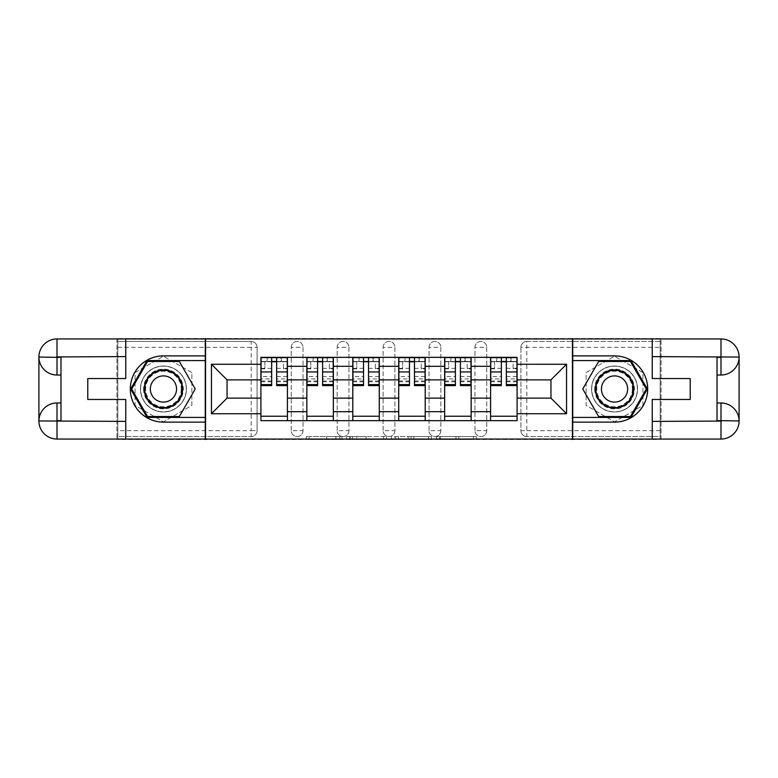 <?xml version="1.0" encoding="UTF-8"?>
<svg xmlns="http://www.w3.org/2000/svg" width="778" height="778" viewBox="0 0 778 778"><rect width="100%" height="100%" fill="white"/><g stroke="black" fill="none" stroke-linecap="round" stroke-linejoin="round"><path stroke-width="0.58" stroke-dasharray="3.89 2.92" d="M341.892 439.502L309.158 439.502L341.892 439.502L341.892 436.555L326.643 436.555L326.643 439.502L326.643 436.555L341.892 436.555L341.892 439.502L341.892 436.555L326.643 436.555L326.643 439.502L326.643 436.555L341.892 436.555L309.158 436.555L341.892 436.555M474.979 347.338A5.893 5.893 0 0 1 480.872 341.445A5.893 5.893 0 0 1 486.756 347.338A5.893 5.893 0 0 0 480.872 341.445A5.893 5.893 0 0 0 474.979 347.338L474.979 430.662A5.893 5.893 0 0 0 480.872 436.555A5.893 5.893 0 0 0 486.756 430.662L486.756 347.338A5.893 5.893 0 0 0 480.872 341.445A5.893 5.893 0 0 0 474.979 347.338L474.979 430.662A5.893 5.893 0 0 0 480.872 436.555A5.893 5.893 0 0 0 486.756 430.662L486.756 347.338L474.979 347.338M429.048 347.338A5.893 5.893 0 0 1 434.931 341.445A5.893 5.893 0 0 1 440.825 347.338A5.893 5.893 0 0 0 434.931 341.445A5.893 5.893 0 0 0 429.048 347.338L429.048 430.662A5.893 5.893 0 0 0 434.931 436.555A5.893 5.893 0 0 0 440.825 430.662L440.825 347.338A5.893 5.893 0 0 0 434.931 341.445A5.893 5.893 0 0 0 429.048 347.338L429.048 430.662A5.893 5.893 0 0 0 434.931 436.555A5.893 5.893 0 0 0 440.825 430.662L440.825 347.338L429.048 347.338M383.107 347.338A5.893 5.893 0 0 1 389 341.445A5.893 5.893 0 0 1 394.893 347.338A5.893 5.893 0 0 0 389 341.445A5.893 5.893 0 0 0 383.107 347.338L383.107 430.662A5.893 5.893 0 0 0 389 436.555A5.893 5.893 0 0 0 394.893 430.662L394.893 347.338A5.893 5.893 0 0 0 389 341.445A5.893 5.893 0 0 0 383.107 347.338L383.107 430.662A5.893 5.893 0 0 0 389 436.555A5.893 5.893 0 0 0 394.893 430.662L394.893 347.338L383.107 347.338M337.175 347.338A5.893 5.893 0 0 1 343.069 341.445A5.893 5.893 0 0 1 348.952 347.338A5.893 5.893 0 0 0 343.069 341.445A5.893 5.893 0 0 0 337.175 347.338L337.175 430.662A5.893 5.893 0 0 0 343.069 436.555A5.893 5.893 0 0 0 348.952 430.662L348.952 347.338A5.893 5.893 0 0 0 343.069 341.445A5.893 5.893 0 0 0 337.175 347.338L337.175 430.662A5.893 5.893 0 0 0 343.069 436.555A5.893 5.893 0 0 0 348.952 430.662L348.952 347.338L337.175 347.338M291.244 347.338A5.893 5.893 0 0 1 297.128 341.445A5.893 5.893 0 0 1 303.021 347.338A5.893 5.893 0 0 0 297.128 341.445A5.893 5.893 0 0 0 291.244 347.338L291.244 430.662A5.893 5.893 0 0 0 297.128 436.555A5.893 5.893 0 0 0 303.021 430.662L303.021 347.338A5.893 5.893 0 0 0 297.128 341.445A5.893 5.893 0 0 0 291.244 347.338L291.244 430.662A5.893 5.893 0 0 0 297.128 436.555A5.893 5.893 0 0 0 303.021 430.662L303.021 347.338L291.244 347.338M163.448 411.97A22.97 22.97 0 0 1 140.487 389A22.97 22.97 0 0 1 163.448 366.03A22.97 22.97 0 0 1 186.419 389A22.97 22.97 0 0 1 163.448 411.97A22.97 22.97 0 0 1 140.487 389A22.97 22.97 0 0 1 163.448 366.03A22.97 22.97 0 0 1 186.419 389A22.97 22.97 0 0 1 163.448 411.97A22.97 22.97 0 0 1 140.487 389A22.97 22.97 0 0 1 163.448 366.03A22.97 22.97 0 0 0 140.487 389A22.97 22.97 0 0 0 163.448 411.97A22.97 22.97 0 0 0 186.419 389A22.97 22.97 0 0 0 163.448 366.03A22.97 22.97 0 0 1 186.419 389A22.97 22.97 0 0 1 163.448 411.97M614.552 411.97A22.97 22.97 0 0 1 591.581 389A22.97 22.97 0 0 1 614.552 366.03A22.97 22.97 0 0 1 637.513 389A22.97 22.97 0 0 1 614.552 411.97A22.97 22.97 0 0 1 591.581 389A22.97 22.97 0 0 1 614.552 366.03A22.97 22.97 0 0 1 637.513 389A22.97 22.97 0 0 1 614.552 411.97A22.97 22.97 0 0 0 637.513 389A22.97 22.97 0 0 0 614.552 366.03A22.97 22.97 0 0 1 637.513 389A22.97 22.97 0 0 1 614.552 411.97A22.97 22.97 0 0 1 591.581 389A22.97 22.97 0 0 1 614.552 366.03A22.97 22.97 0 0 0 591.581 389A22.97 22.97 0 0 0 614.552 411.97M473.471 439.502L439.366 439.502L473.471 439.502L473.471 436.555L458.874 436.555L476.36 436.555L476.36 439.502L476.36 436.555L439.366 436.555L476.36 436.555L476.36 439.502L476.36 436.555L473.471 436.555L473.471 439.502M455.976 439.502L440.513 439.502L455.976 439.502L455.976 436.555L458.874 436.555L455.976 436.555L455.976 439.502L455.976 436.555L440.513 436.555L440.513 439.502L440.513 436.555L455.976 436.555L455.976 439.502M436.468 439.502L439.366 439.502L436.468 439.502L436.468 436.555L439.366 436.555L436.468 436.555L436.468 439.502M306.269 439.502L309.158 439.502L306.269 439.502L306.269 436.555L309.158 436.555L306.269 436.555L306.269 439.502M660.191 430.662L526.803 430.662L526.803 436.555L660.191 436.555L660.191 439.502L117.809 439.502L117.809 436.555L251.197 436.555A5.893 5.893 0 0 0 257.09 430.662L257.09 347.338A5.893 5.893 0 0 0 251.197 341.445A5.893 5.893 0 0 1 257.09 347.338A5.893 5.893 0 0 0 251.197 341.445L117.809 341.445L117.809 338.498L660.191 338.498L660.191 341.445L526.803 341.445A5.893 5.893 0 0 0 520.91 347.338L520.91 430.662A5.893 5.893 0 0 0 526.803 436.555A5.893 5.893 0 0 1 520.91 430.662A5.893 5.893 0 0 0 526.803 436.555L660.191 436.555L660.191 341.445L526.803 341.445A5.893 5.893 0 0 0 520.91 347.338L520.91 430.662L526.803 430.662L526.803 347.338L660.191 347.338M386.471 439.502L383.583 439.502L386.471 439.502L386.471 436.555L386.471 439.502M349.478 439.502L383.583 439.502L346.589 439.502L349.478 439.502L349.478 436.555L386.471 436.555L346.589 436.555L346.589 439.502L346.589 436.555L349.478 436.555L349.478 439.502M394.417 439.502L431.411 439.502L391.529 439.502L394.417 439.502L394.417 436.555L431.411 436.555L431.411 439.502L431.411 436.555L413.925 436.555L413.925 439.502M660.191 439.055L660.191 338.945M257.09 430.662L257.09 347.338L251.197 347.338L251.197 430.662L117.809 430.662L117.809 436.555L251.197 436.555A5.893 5.893 0 0 0 257.09 430.662A5.893 5.893 0 0 1 251.197 436.555L251.197 430.662L257.09 430.662M117.809 347.338L251.197 347.338L251.197 341.445L117.809 341.445L117.809 430.662M117.809 338.945L117.809 439.055M490.587 357.345L517.088 357.345L517.088 361.76L490.587 361.76L490.587 357.345L471.147 357.345L471.147 361.76L444.646 361.76L444.646 357.345L425.216 357.345L425.216 361.76L398.715 361.76L398.715 357.345L379.285 357.345L379.285 361.76L352.784 361.76L352.784 357.345L333.354 357.345L333.354 361.76L306.853 361.76L306.853 357.345L287.413 357.345L287.413 361.76L260.912 361.76L260.912 416.24L287.413 416.24L287.413 361.76M287.413 416.24L287.413 420.655L306.853 420.655L306.853 416.24L333.354 416.24L333.354 361.76M306.853 361.76L306.853 416.24M333.354 416.24L333.354 420.655L352.784 420.655L352.784 416.24L379.285 416.24L379.285 361.76M352.784 361.76L352.784 416.24M379.285 416.24L379.285 420.655L398.715 420.655L398.715 416.24L425.216 416.24L425.216 361.76M398.715 361.76L398.715 416.24M425.216 416.24L425.216 420.655L444.646 420.655L444.646 416.24L471.147 416.24L471.147 361.76M444.646 361.76L444.646 416.24M471.147 416.24L471.147 420.655L490.587 420.655L490.587 416.24L517.088 416.24L517.088 361.76M490.587 361.76L490.587 416.24M471.147 398.132L490.587 398.132M425.216 398.132L444.646 398.132M379.285 398.132L398.715 398.132M333.354 398.132L352.784 398.132M287.413 398.132L306.853 398.132M490.587 379.868L471.147 379.868M444.646 379.868L425.216 379.868M398.715 379.868L379.285 379.868M352.784 379.868L333.354 379.868M306.853 379.868L287.413 379.868M260.912 379.868L227.05 379.868L227.05 398.132L260.912 398.132M205.557 439.502L205.557 338.498M191.865 372.594L163.448 356.188L135.041 372.594L135.041 405.406L163.448 421.812L191.865 405.406L191.865 372.594L163.448 356.188L135.041 372.594L135.041 405.406L163.448 421.812L191.865 405.406L191.865 372.594M572.443 439.502L572.443 338.498M642.959 372.594L614.552 356.188L586.135 372.594L586.135 405.406L614.552 421.812L642.959 405.406L642.959 372.594L614.552 356.188L586.135 372.594L586.135 405.406L614.552 421.812L642.959 405.406L642.959 372.594M517.088 398.132L550.95 398.132L550.95 379.868L517.088 379.868M287.413 420.655L260.912 420.655L260.912 416.24M260.912 361.76L260.912 357.345L287.413 357.345M306.853 357.345L333.354 357.345M352.784 357.345L379.285 357.345M398.715 357.345L425.216 357.345M444.646 357.345L471.147 357.345M517.088 416.24L517.088 420.655L490.587 420.655M471.147 420.655L444.646 420.655M425.216 420.655L398.715 420.655M379.285 420.655L352.784 420.655M333.354 420.655L306.853 420.655M261.058 361.76L271.658 361.76M276.667 361.76L287.267 361.76M486.756 430.662A5.893 5.893 0 0 1 480.872 436.555A5.893 5.893 0 0 1 474.979 430.662L486.756 430.662M440.825 430.662A5.893 5.893 0 0 1 434.931 436.555A5.893 5.893 0 0 1 429.048 430.662L440.825 430.662M394.893 430.662A5.893 5.893 0 0 1 389 436.555A5.893 5.893 0 0 1 383.107 430.662L394.893 430.662M348.952 430.662A5.893 5.893 0 0 1 343.069 436.555A5.893 5.893 0 0 1 337.175 430.662L348.952 430.662M303.021 430.662A5.893 5.893 0 0 1 297.128 436.555A5.893 5.893 0 0 1 291.244 430.662L303.021 430.662M306.999 361.76L317.599 361.76M322.598 361.76L333.198 361.76M352.93 361.76L363.53 361.76M368.539 361.76L379.139 361.76M398.861 361.76L409.461 361.76M414.47 361.76L425.07 361.76M444.802 361.76L455.402 361.76M460.401 361.76L471.001 361.76M490.733 361.76L501.333 361.76M506.342 361.76L516.942 361.76M352.658 439.502L356.849 439.502L352.658 439.502L352.658 436.555L350.635 436.555L350.635 439.502L350.635 436.555L356.849 436.555L352.658 436.555L352.658 439.502M356.849 439.502L366.098 439.502L356.849 439.502L356.849 436.555L366.098 436.555L366.098 439.502L366.098 436.555L356.849 436.555L356.849 439.502M394.417 436.555L411.037 436.555L411.037 439.502L411.037 436.555L408.149 436.555L411.037 436.555L411.037 439.502L411.037 436.555L413.925 436.555M395.574 436.555L395.574 439.502L395.574 436.555M391.529 436.555L391.529 439.502L391.529 436.555M281.383 361.469L281.383 357.637L280.936 361.469L287.267 361.469L283.445 361.469L283.445 368.83L287.267 368.83L287.267 361.469L287.267 368.83L283.445 368.83L283.445 361.469L287.267 361.469L287.267 385.616M261.058 357.637L261.058 368.83L264.89 368.83L264.89 361.469L261.058 361.469L261.058 368.83L264.89 368.83L264.89 361.469L261.058 361.469L271.658 361.469L271.658 357.637L276.667 357.637L276.667 361.469L287.267 361.469L287.267 357.637M287.267 376.552L276.667 376.552L276.667 381.784L276.667 361.469M276.667 376.552L276.667 378.925L287.267 378.925M276.667 378.925L276.667 385.616M261.058 381.784L271.658 381.784L271.658 376.552L261.058 376.552L261.058 381.784L261.058 361.469L280.936 361.469L280.936 357.637M261.058 368.334L271.658 368.334L271.658 361.469M271.658 368.334L271.658 381.784M271.658 376.552L271.658 385.616M261.058 376.552L261.058 378.925L271.658 378.925M261.058 378.925L261.058 385.616M267.389 357.637L266.951 361.469M327.314 361.469L327.314 357.637L326.867 361.469L333.198 361.469L329.376 361.469L329.376 368.83L333.198 368.83L333.198 361.469L333.198 368.83L329.376 368.83L329.376 361.469L333.198 361.469L333.198 385.616M306.999 357.637L306.999 368.83L310.821 368.83L310.821 361.469L306.999 361.469L306.999 368.83L310.821 368.83L310.821 361.469L306.999 361.469L317.599 361.469L317.599 357.637L322.598 357.637L322.598 361.469L333.198 361.469L333.198 357.637M333.198 376.552L322.598 376.552L322.598 381.784L322.598 361.469M322.598 376.552L322.598 378.925L333.198 378.925M322.598 378.925L322.598 385.616M306.999 381.784L317.599 381.784L317.599 376.552L306.999 376.552L306.999 381.784L306.999 361.469L326.867 361.469L326.867 357.637M306.999 368.334L317.599 368.334L317.599 361.469M317.599 368.334L317.599 381.784M317.599 376.552L317.599 385.616M306.999 376.552L306.999 378.925L317.599 378.925M306.999 378.925L306.999 385.616M313.33 357.637L312.882 361.469M373.246 361.469L373.246 357.637L372.808 361.469L379.139 361.469L375.307 361.469L375.307 368.83L379.139 368.83L379.139 361.469L379.139 368.83L375.307 368.83L375.307 361.469L379.139 361.469L379.139 385.616M352.93 357.637L352.93 368.83L356.762 368.83L356.762 361.469L352.93 361.469L352.93 368.83L356.762 368.83L356.762 361.469L352.93 361.469L363.53 361.469L363.53 357.637L368.539 357.637L368.539 361.469L379.139 361.469L379.139 357.637M379.139 376.552L368.539 376.552L368.539 381.784L368.539 361.469M368.539 376.552L368.539 378.925L379.139 378.925M368.539 378.925L368.539 385.616M352.93 381.784L363.53 381.784L363.53 376.552L352.93 376.552L352.93 381.784L352.93 361.469L372.808 361.469L372.808 357.637M352.93 368.334L363.53 368.334L363.53 361.469M363.53 368.334L363.53 381.784M363.53 376.552L363.53 385.616M352.93 376.552L352.93 378.925L363.53 378.925M352.93 378.925L352.93 385.616M359.261 357.637L358.823 361.469M125.764 338.945L125.764 378.546L87.778 378.546L87.778 399.454L125.764 399.454L125.764 439.055M205.266 338.945L205.266 439.055L57.008 439.055A18.108 18.108 0 0 1 38.9 420.947L38.9 357.053A18.108 18.108 0 0 1 57.008 338.945L116.933 338.945L116.933 439.055L116.933 338.945L205.266 338.945M60.985 357.345L60.985 402.985L57.008 402.985M60.985 375.015L57.008 375.015M60.985 402.985L60.985 420.655M205.266 355.877L163.448 355.877A33.123 33.123 0 0 0 130.325 389A33.123 33.123 0 0 0 163.448 422.123L205.266 422.123M205.266 360.584L147.052 360.584L130.646 389L147.052 417.416L205.266 417.416M652.236 439.055L652.236 399.454L690.222 399.454L690.222 378.546L652.236 378.546L652.236 338.945M572.734 439.055L572.734 338.945L720.992 338.945A18.108 18.108 0 0 1 739.1 357.053L739.1 420.947A18.108 18.108 0 0 1 720.992 439.055L661.067 439.055L661.067 338.945L661.067 439.055L572.734 439.055M717.015 420.655L717.015 375.015L720.992 375.015M717.015 402.985L720.992 402.985M717.015 375.015L717.015 357.345M572.734 422.123L614.552 422.123A33.123 33.123 0 0 0 647.675 389A33.123 33.123 0 0 0 614.552 355.877L572.734 355.877M572.734 417.416L630.948 417.416L647.354 389L630.948 360.584L572.734 360.584M143.58 389A19.878 19.878 0 0 0 163.448 408.878A19.878 19.878 0 0 0 183.326 389A19.878 19.878 0 0 0 163.448 369.122A19.878 19.878 0 0 0 143.58 389M181.858 389A18.4 18.4 0 0 1 163.448 407.4A18.4 18.4 0 0 1 145.048 389A18.4 18.4 0 0 0 163.448 407.4A18.4 18.4 0 0 0 181.858 389A18.4 18.4 0 0 0 163.448 370.6A18.4 18.4 0 0 0 145.048 389A18.4 18.4 0 0 1 163.448 370.6A18.4 18.4 0 0 1 181.858 389A18.4 18.4 0 0 0 163.448 370.6A18.4 18.4 0 0 0 145.048 389M176.557 389A13.1 13.1 0 0 1 163.448 402.1A13.1 13.1 0 0 1 150.349 389A13.1 13.1 0 0 1 163.448 375.9A13.1 13.1 0 0 1 176.557 389M140.633 389A22.825 22.825 0 0 1 163.448 366.175A22.825 22.825 0 0 1 186.273 389A22.825 22.825 0 0 1 163.448 411.825A22.825 22.825 0 0 1 140.633 389A22.825 22.825 0 0 1 163.448 366.175A22.825 22.825 0 0 1 186.273 389A22.825 22.825 0 0 1 163.448 411.825A22.825 22.825 0 0 1 140.633 389M179.348 361.469L195.239 389L179.348 416.531L147.557 416.531L131.667 389L147.557 361.469L179.348 361.469M594.674 389A19.878 19.878 0 0 0 614.552 408.878A19.878 19.878 0 0 0 634.42 389A19.878 19.878 0 0 0 614.552 369.122A19.878 19.878 0 0 0 594.674 389M632.952 389A18.4 18.4 0 0 1 614.552 407.4A18.4 18.4 0 0 1 596.143 389A18.4 18.4 0 0 0 614.552 407.4A18.4 18.4 0 0 0 632.952 389A18.4 18.4 0 0 0 614.552 370.6A18.4 18.4 0 0 0 596.143 389A18.4 18.4 0 0 1 614.552 370.6A18.4 18.4 0 0 1 632.952 389A18.4 18.4 0 0 0 614.552 370.6A18.4 18.4 0 0 0 596.143 389M627.651 389A13.1 13.1 0 0 1 614.552 402.1A13.1 13.1 0 0 1 601.443 389A13.1 13.1 0 0 1 614.552 375.9A13.1 13.1 0 0 1 627.651 389M591.727 389A22.825 22.825 0 0 1 614.552 366.175A22.825 22.825 0 0 1 637.367 389A22.825 22.825 0 0 1 614.552 411.825A22.825 22.825 0 0 1 591.727 389A22.825 22.825 0 0 1 614.552 366.175A22.825 22.825 0 0 1 637.367 389A22.825 22.825 0 0 1 614.552 411.825A22.825 22.825 0 0 1 591.727 389M630.443 361.469L646.333 389L630.443 416.531L598.652 416.531L582.761 389L598.652 361.469L630.443 361.469M419.177 361.469L419.177 357.637L418.739 361.469L425.07 361.469L421.238 361.469L421.238 368.83L425.07 368.83L425.07 361.469L425.07 368.83L421.238 368.83L421.238 361.469L425.07 361.469L425.07 385.616M398.861 357.637L398.861 368.83L402.693 368.83L402.693 361.469L398.861 361.469L398.861 368.83L402.693 368.83L402.693 361.469L398.861 361.469L409.461 361.469L409.461 357.637L414.47 357.637L414.47 361.469L425.07 361.469L425.07 357.637M425.07 376.552L414.47 376.552L414.47 381.784L414.47 361.469M414.47 376.552L414.47 378.925L425.07 378.925M414.47 378.925L414.47 385.616M398.861 381.784L409.461 381.784L409.461 376.552L398.861 376.552L398.861 381.784L398.861 361.469L418.739 361.469L418.739 357.637M398.861 368.334L409.461 368.334L409.461 361.469M409.461 368.334L409.461 381.784M409.461 376.552L409.461 385.616M398.861 376.552L398.861 378.925L409.461 378.925M398.861 378.925L398.861 385.616M405.192 357.637L404.755 361.469M465.118 361.469L465.118 357.637L464.67 361.469L471.001 361.469L467.179 361.469L467.179 368.83L471.001 368.83L471.001 361.469L471.001 368.83L467.179 368.83L467.179 361.469L471.001 361.469L471.001 385.616M444.802 357.637L444.802 368.83L448.624 368.83L448.624 361.469L444.802 361.469L444.802 368.83L448.624 368.83L448.624 361.469L444.802 361.469L455.402 361.469L455.402 357.637L460.401 357.637L460.401 361.469L471.001 361.469L471.001 357.637M471.001 376.552L460.401 376.552L460.401 381.784L460.401 361.469M460.401 376.552L460.401 378.925L471.001 378.925M460.401 378.925L460.401 385.616M444.802 381.784L455.402 381.784L455.402 376.552L444.802 376.552L444.802 381.784L444.802 361.469L464.67 361.469L464.67 357.637M444.802 368.334L455.402 368.334L455.402 361.469M455.402 368.334L455.402 381.784M455.402 376.552L455.402 385.616M444.802 376.552L444.802 378.925L455.402 378.925M444.802 378.925L444.802 385.616M451.133 357.637L450.686 361.469M511.049 361.469L511.049 357.637L510.611 361.469L516.942 361.469L513.11 361.469L513.11 368.83L516.942 368.83L516.942 361.469L516.942 368.83L513.11 368.83L513.11 361.469L516.942 361.469L516.942 385.616M490.733 357.637L490.733 368.83L494.555 368.83L494.555 361.469L490.733 361.469L490.733 368.83L494.555 368.83L494.555 361.469L490.733 361.469L501.333 361.469L501.333 357.637L506.342 357.637L506.342 361.469L516.942 361.469L516.942 357.637M516.942 376.552L506.342 376.552L506.342 381.784L506.342 361.469M506.342 376.552L506.342 378.925L516.942 378.925M506.342 378.925L506.342 385.616M490.733 381.784L501.333 381.784L501.333 376.552L490.733 376.552L490.733 381.784L490.733 361.469L510.611 361.469L510.611 357.637M490.733 368.334L501.333 368.334L501.333 361.469M501.333 368.334L501.333 381.784M501.333 376.552L501.333 385.616M490.733 376.552L490.733 378.925L501.333 378.925M490.733 378.925L490.733 385.616M497.064 357.637L496.617 361.469M339.869 436.555L339.869 439.502L339.869 436.555M526.803 341.445A5.893 5.893 0 0 0 520.91 347.338L526.803 347.338L526.803 341.445M335.892 436.555L335.892 439.502L335.892 436.555M309.158 436.555L309.158 439.502L309.158 436.555M383.583 436.555L383.583 439.502L383.583 436.555M428.522 436.555L428.522 439.502L428.522 436.555M408.149 436.555L408.149 439.502L408.149 436.555M398.462 436.555L398.462 439.502L398.462 436.555M458.874 436.555L458.874 439.502L458.874 436.555M439.366 436.555L439.366 439.502L439.366 436.555M276.667 368.334L287.267 368.334M276.667 380.987L287.267 380.987M261.058 380.987L271.658 380.987M322.598 368.334L333.198 368.334M322.598 380.987L333.198 380.987M306.999 380.987L317.599 380.987M368.539 368.334L379.139 368.334M368.539 380.987L379.139 380.987M352.93 380.987L363.53 380.987M181.255 389A17.797 17.797 0 0 1 163.448 406.797A17.797 17.797 0 0 1 145.651 389A17.797 17.797 0 0 1 163.448 371.203A17.797 17.797 0 0 1 181.255 389M632.349 389A17.797 17.797 0 0 1 614.552 406.797A17.797 17.797 0 0 1 596.745 389A17.797 17.797 0 0 1 614.552 371.203A17.797 17.797 0 0 1 632.349 389M414.47 368.334L425.07 368.334M414.47 380.987L425.07 380.987M398.861 380.987L409.461 380.987M460.401 368.334L471.001 368.334M460.401 380.987L471.001 380.987M444.802 380.987L455.402 380.987M506.342 368.334L516.942 368.334M506.342 380.987L516.942 380.987M490.733 380.987L501.333 380.987M276.667 381.784L287.267 381.784M322.598 381.784L333.198 381.784M368.539 381.784L379.139 381.784M414.47 381.784L425.07 381.784M460.401 381.784L471.001 381.784M506.342 381.784L516.942 381.784"/><path stroke-width="1.17" d="M117.809 439.055L660.191 439.055M660.191 338.945L117.809 338.945M306.853 420.655L306.853 366.331L287.413 366.331L287.413 420.655M287.413 366.331L287.413 357.345M306.853 366.331L306.853 357.345M333.354 357.345L333.354 420.655M352.784 420.655L352.784 357.345M379.285 357.345L379.285 420.655M398.715 420.655L398.715 357.345M425.216 357.345L425.216 420.655M444.646 420.655L444.646 357.345M471.147 357.345L471.147 420.655M490.587 420.655L490.587 357.345M490.587 398.132L471.147 398.132M444.646 398.132L425.216 398.132M398.715 398.132L379.285 398.132M352.784 398.132L333.354 398.132M306.853 398.132L287.413 398.132M490.587 379.868L471.147 379.868M444.646 379.868L425.216 379.868M398.715 379.868L379.285 379.868M352.784 379.868L333.354 379.868M306.853 379.868L287.413 379.868M227.05 398.132L260.912 398.132L260.912 379.868L227.05 379.868L227.05 398.132L211.451 413.731L211.451 364.269L260.912 364.269L260.912 379.868M517.088 379.868L517.088 398.132L550.95 398.132L550.95 379.868L517.088 379.868L517.088 357.345L260.912 357.345L260.912 364.269M517.088 364.269L566.549 364.269L566.549 413.731L517.088 413.731L517.088 398.132M260.912 398.132L260.912 420.655L517.088 420.655L517.088 413.731M260.912 413.731L211.451 413.731M572.443 439.502L572.443 338.498M205.557 439.502L205.557 338.498M287.413 416.24L260.912 416.24M271.658 361.76L276.667 361.76M333.354 416.24L306.853 416.24M317.599 361.76L322.598 361.76M379.285 416.24L352.784 416.24M363.53 361.76L368.539 361.76M425.216 416.24L398.715 416.24M409.461 361.76L414.47 361.76M471.147 416.24L444.646 416.24M455.402 361.76L460.401 361.76M517.088 416.24L490.587 416.24M501.333 361.76L506.342 361.76M211.451 364.269L227.05 379.868M550.95 398.132L566.549 413.731M550.95 379.868L566.549 364.269M276.667 384.595L287.267 384.595L287.267 385.616L276.667 385.616L276.667 357.637L287.267 357.637L281.383 357.637M287.267 384.595L287.267 357.637M271.658 361.469L276.667 361.469M266.951 357.637L261.058 357.637L261.058 385.616L271.658 385.616L271.658 357.637L267.389 357.637M261.058 357.637L280.936 357.637M322.598 384.595L333.198 384.595L333.198 385.616L322.598 385.616L322.598 357.637L333.198 357.637L327.314 357.637M333.198 384.595L333.198 357.637M317.599 361.469L322.598 361.469M312.882 357.637L306.999 357.637L306.999 385.616L317.599 385.616L317.599 357.637L313.33 357.637M306.999 357.637L326.867 357.637M368.539 384.595L379.139 384.595L379.139 385.616L368.539 385.616L368.539 357.637L379.139 357.637L373.246 357.637M379.139 384.595L379.139 357.637M363.53 361.469L368.539 361.469M358.823 357.637L352.93 357.637L352.93 385.616L363.53 385.616L363.53 357.637L359.261 357.637M352.93 357.637L372.808 357.637M60.985 375.015L57.008 375.015A18.108 18.108 0 0 1 38.9 357.053A18.108 18.108 0 0 1 57.008 338.945L205.266 338.945L205.266 355.877L163.448 355.877A33.123 33.123 0 0 0 130.325 389A33.123 33.123 0 0 0 163.448 422.123L205.266 422.123L205.266 439.055L57.008 439.055A18.108 18.108 0 0 1 38.9 420.947A18.108 18.108 0 0 1 57.008 402.985L60.985 402.985M205.266 422.123L205.266 355.877M125.764 338.945L125.764 378.546L87.778 378.546L87.778 399.454L125.764 399.454L125.764 439.055M57.008 375.015A18.108 18.108 0 0 1 38.9 357.053L57.008 357.345L57.008 375.015A18.108 18.108 0 0 1 38.9 357.053L38.9 420.947L125.764 421.394M57.008 421.394L57.008 439.055A18.108 18.108 0 0 1 38.9 420.947A18.108 18.108 0 0 1 57.008 402.985L57.008 420.655L60.985 420.655L60.985 357.345L57.008 357.345M205.266 360.584L147.052 360.584L130.646 389L147.052 417.416L205.266 417.416M717.015 402.985L720.992 402.985A18.108 18.108 0 0 1 739.1 420.947A18.108 18.108 0 0 1 720.992 439.055L572.734 439.055L572.734 422.123L614.552 422.123A33.123 33.123 0 0 0 647.675 389A33.123 33.123 0 0 0 614.552 355.877L572.734 355.877L572.734 338.945L720.992 338.945A18.108 18.108 0 0 1 739.1 357.053A18.108 18.108 0 0 1 720.992 375.015L717.015 375.015M572.734 355.877L572.734 422.123M652.236 439.055L652.236 399.454L690.222 399.454L690.222 378.546L652.236 378.546L652.236 338.945M720.992 402.985A18.108 18.108 0 0 1 739.1 420.947L720.992 420.655L720.992 402.985A18.108 18.108 0 0 1 739.1 420.947L739.1 357.053L652.236 356.606M720.992 356.606L720.992 338.945A18.108 18.108 0 0 1 739.1 357.053A18.108 18.108 0 0 1 720.992 375.015L720.992 357.345L717.015 357.345L717.015 420.655L720.992 420.655M572.734 417.416L630.948 417.416L647.354 389L630.948 360.584L572.734 360.584M144.309 389A19.139 19.139 0 0 0 163.448 408.139A19.139 19.139 0 0 0 182.587 389A19.139 19.139 0 0 0 163.448 369.861A19.139 19.139 0 0 0 144.309 389M150.349 389A13.1 13.1 0 0 0 163.448 402.1A13.1 13.1 0 0 0 176.557 389A13.1 13.1 0 0 0 163.448 375.9A13.1 13.1 0 0 0 150.349 389M179.348 361.469L195.239 389L179.348 416.531L147.557 416.531L131.667 389L147.557 361.469L179.348 361.469M595.413 389A19.139 19.139 0 0 0 614.552 408.139A19.139 19.139 0 0 0 633.691 389A19.139 19.139 0 0 0 614.552 369.861A19.139 19.139 0 0 0 595.413 389M601.443 389A13.1 13.1 0 0 0 614.552 402.1A13.1 13.1 0 0 0 627.651 389A13.1 13.1 0 0 0 614.552 375.9A13.1 13.1 0 0 0 601.443 389M630.443 361.469L646.333 389L630.443 416.531L598.652 416.531L582.761 389L598.652 361.469L630.443 361.469M414.47 384.595L425.07 384.595L425.07 385.616L414.47 385.616L414.47 357.637L425.07 357.637L419.177 357.637M425.07 384.595L425.07 357.637M409.461 361.469L414.47 361.469M404.755 357.637L398.861 357.637L398.861 385.616L409.461 385.616L409.461 357.637L405.192 357.637M398.861 357.637L418.739 357.637M460.401 384.595L471.001 384.595L471.001 385.616L460.401 385.616L460.401 357.637L471.001 357.637L465.118 357.637M471.001 384.595L471.001 357.637M455.402 361.469L460.401 361.469M450.686 357.637L444.802 357.637L444.802 385.616L455.402 385.616L455.402 357.637L451.133 357.637M444.802 357.637L464.67 357.637M506.342 384.595L516.942 384.595L516.942 385.616L506.342 385.616L506.342 357.637L516.942 357.637L511.049 357.637M516.942 384.595L516.942 357.637M501.333 361.469L506.342 361.469M496.617 357.637L490.733 357.637L490.733 385.616L501.333 385.616L501.333 357.637L497.064 357.637M490.733 357.637L510.611 357.637M444.646 366.331L425.216 366.331M398.715 366.331L379.285 366.331M352.784 366.331L333.354 366.331M490.587 366.331L471.147 366.331M444.646 411.669L425.216 411.669M398.715 411.669L379.285 411.669M352.784 411.669L333.354 411.669M306.853 411.669L287.413 411.669M490.587 411.669L471.147 411.669M276.667 371.942L287.267 371.942M261.058 384.595L271.658 384.595M261.058 371.942L271.658 371.942M322.598 371.942L333.198 371.942M306.999 384.595L317.599 384.595M306.999 371.942L317.599 371.942M368.539 371.942L379.139 371.942M352.93 384.595L363.53 384.595M352.93 371.942L363.53 371.942M125.764 356.606L56.59 356.927M38.9 420.947A18.108 18.108 0 0 1 57.008 402.985M38.9 357.053A18.108 18.108 0 0 1 57.008 338.945L57.008 356.606M652.236 421.394L721.41 421.073M739.1 357.053A18.108 18.108 0 0 1 720.992 375.015M739.1 420.947A18.108 18.108 0 0 1 720.992 439.055L720.992 421.394M414.47 371.942L425.07 371.942M398.861 384.595L409.461 384.595M398.861 371.942L409.461 371.942M460.401 371.942L471.001 371.942M444.802 384.595L455.402 384.595M444.802 371.942L455.402 371.942M506.342 371.942L516.942 371.942M490.733 384.595L501.333 384.595M490.733 371.942L501.333 371.942"/></g></svg>
